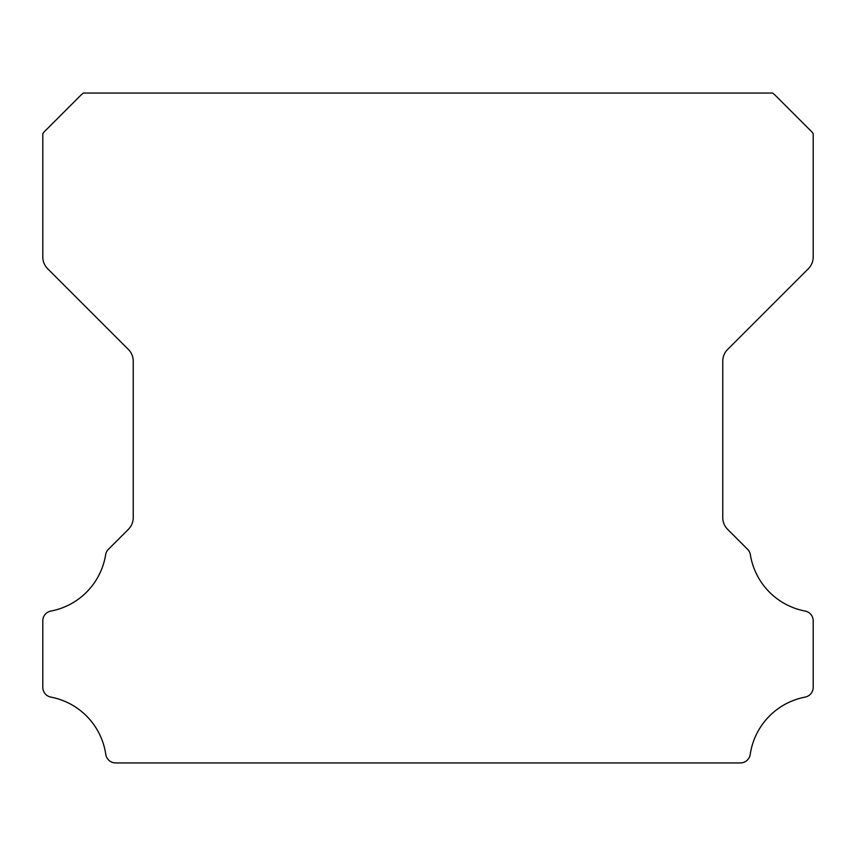 <?xml version="1.0" encoding="UTF-8"?>
<svg xmlns="http://www.w3.org/2000/svg" width="856" height="856" viewBox="0 0 856 856"><rect width="100%" height="100%" fill="white"/><g stroke="black" fill="none" stroke-linecap="round" stroke-linejoin="round"><path stroke-width="1.28" d="M42.8 687.325A9.951 9.951 0 0 1 42.8 687.24L42.8 620.921A9.844 9.844 0 0 1 50.986 611.045A68.362 68.362 0 0 0 105.63 554.763A10.047 10.047 0 0 1 108.445 549.274L128.336 529.372A16.542 16.542 0 0 0 133.247 517.527L133.247 361.253A16.489 16.489 0 0 0 128.336 349.409L47.711 268.784A16.745 16.745 0 0 1 42.811 256.939L42.811 133.718A16.296 16.296 0 0 1 45.914 130.133L79.886 96.161A32.014 32.014 0 0 1 83.481 93.047L772.529 93.047A32.014 32.014 0 0 1 776.114 96.161L810.086 130.133A16.296 16.296 0 0 1 813.2 133.718L813.2 256.939A16.745 16.745 0 0 1 808.289 268.784L727.664 349.409A16.489 16.489 0 0 0 722.753 361.253L722.753 517.527A16.542 16.542 0 0 0 727.664 529.372L747.566 549.274A10.047 10.047 0 0 1 750.38 554.763A68.362 68.362 0 0 0 805.047 611.045A9.865 9.865 0 0 1 813.2 620.921L813.2 687.24A9.951 9.951 0 0 1 805.047 697.116A68.469 68.469 0 0 0 750.231 754.371A10.047 10.047 0 0 1 740.28 762.953L115.721 762.953A10.047 10.047 0 0 1 105.78 754.371A68.469 68.469 0 0 0 50.953 697.116A9.951 9.951 0 0 1 42.8 687.325"/></g></svg>

